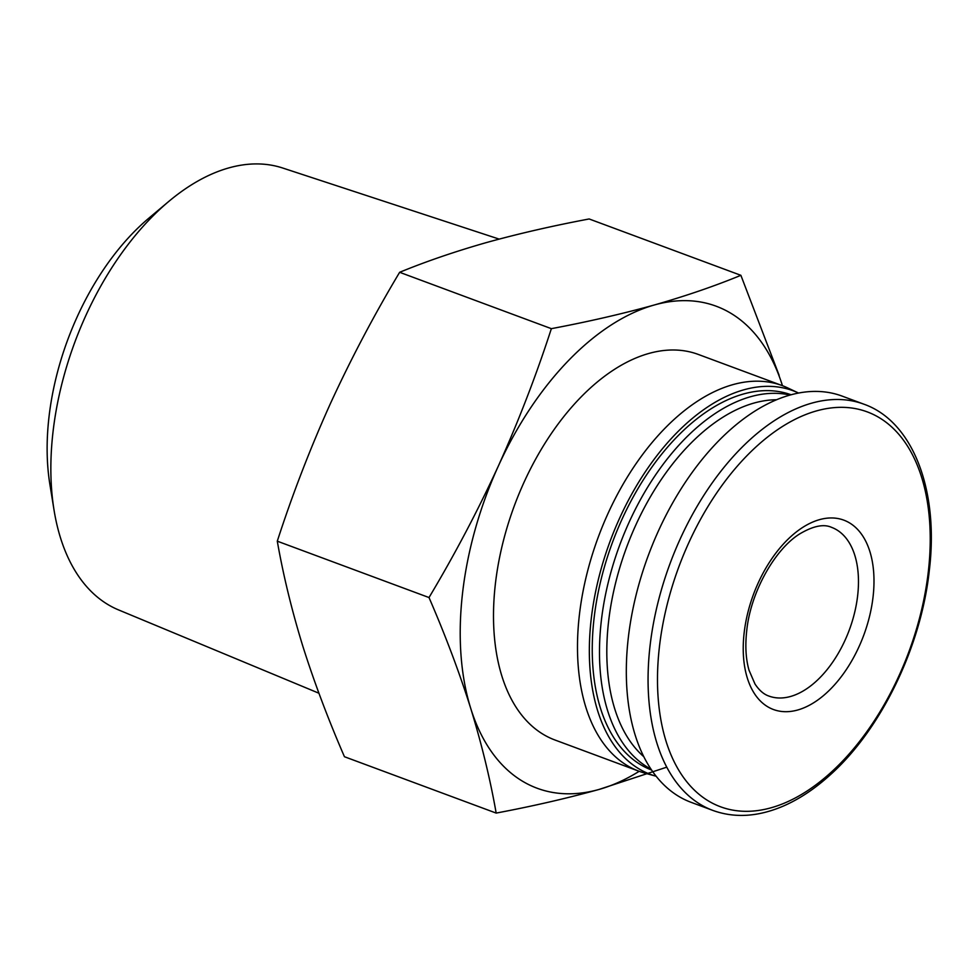 <?xml version="1.0" encoding="UTF-8"?>
<svg xmlns="http://www.w3.org/2000/svg" width="979" height="979" viewBox="0 0 979 979"><rect width="100%" height="100%" fill="white"/><g stroke="black" fill="none" stroke-linecap="round" stroke-linejoin="round"><path stroke-width="1.47" d="M666.797 767.157L599.05 789.441A257.098 149.665 110.4 0 0 639.201 771.305M599.05 789.441C567.257 798.252 532.968 806.145 496.169 813.084C490.21 779.113 481.717 744.187 470.715 708.331A257.098 149.665 110.4 0 0 599.05 789.441M782.454 385.689A257.098 149.665 110.4 0 0 654.241 305.007C685.643 296.05 714.523 286.149 740.883 275.319L779.137 375.324M470.715 708.331C459.335 672.34 445.433 635.42 429.01 597.545C454.635 554.677 477.728 510.867 498.311 466.126A257.098 149.665 110.4 0 0 470.715 708.331M551.361 328.663C587.902 321.785 622.191 313.904 654.241 305.007A257.098 149.665 110.4 0 0 498.311 466.126C518.515 421.239 536.198 375.422 551.361 328.663L399.64 272.297C374.015 315.165 350.91 358.975 330.339 403.727C310.123 448.602 292.44 494.419 277.29 541.179C283.249 575.162 291.73 610.076 302.744 645.932C314.112 681.922 328.014 718.855 344.449 756.73L496.169 813.084M782.258 385.616L698.272 354.422A205.676 119.732 110.4 0 0 495.35 584.182A205.676 119.732 110.4 0 0 555.02 740.026L639.006 771.232A205.676 119.732 110.4 0 0 644.708 773.08L656.175 776.249A204.648 119.132 110.4 0 1 591.181 619.352A204.648 119.132 110.4 0 1 798.534 393.032L787.789 387.953A205.676 119.732 110.4 0 0 782.258 385.616A205.676 119.732 110.4 0 0 579.335 615.375A205.676 119.732 110.4 0 0 639.006 771.232M791.032 394.757A200.169 116.525 110.4 0 0 594.045 618.544A200.169 116.525 110.4 0 0 651.61 770.032M790.016 395.039A200.169 116.525 110.4 0 0 601.277 621.237A200.169 116.525 110.4 0 0 651.035 769.164M776.506 399.75A194.98 113.503 110.4 0 0 608.559 621.775A194.98 113.503 110.4 0 0 643.876 756.767M429.01 597.545L277.29 541.179M740.883 275.319L589.15 218.966C552.621 225.843 518.332 233.724 486.269 242.608C454.88 251.579 426 261.479 399.64 272.297M499.143 239.096L282.674 168.009A235.755 137.231 110.4 0 0 168.682 201.515L148.735 218.268A203.302 118.349 110.4 0 0 48.95 417.36A203.302 118.349 110.4 0 0 49.88 484.372L54.041 510.096A235.755 137.231 110.4 0 0 118.508 609.893L318.934 693.23M168.682 201.515A235.755 137.231 110.4 0 0 52.964 432.375A235.755 137.231 110.4 0 0 54.041 510.096M873.084 596.676A101.008 58.801 -69.6 0 1 797.775 709.983A101.008 58.801 -69.6 0 1 744.138 632.972A101.008 58.801 -69.6 0 1 819.447 519.665A101.008 58.801 -69.6 0 1 873.084 596.676M712.908 810.441L691.162 802.352A216.702 126.144 -69.6 0 1 648.367 555.289A216.702 126.144 -69.6 0 1 842.087 396.091L863.833 404.168A216.702 126.144 -69.6 0 0 670.113 563.378A216.702 126.144 -69.6 0 0 712.908 810.441C734.752 818.334 758.321 816.841 783.616 805.95C799.598 798.95 815.189 788.536 830.412 774.695C881.198 729.257 921.153 646.642 929.304 570.512C939.167 489.83 912.661 421.288 863.833 404.168M928.337 571.503A210.632 122.608 -69.6 0 1 707.071 800.124A210.632 122.608 -69.6 0 1 746.231 456.422A210.632 122.608 -69.6 0 1 928.337 571.503M790.555 696.473A89.982 52.376 110.4 0 0 854.581 612.756A89.982 52.376 110.4 0 0 831.55 527.351C823.706 523.789 813.108 525.968 799.733 533.898C775.135 548.999 750.709 591.805 746.769 630.329C745.043 645.712 745.79 659.002 749.021 670.211L754.98 683.991C759.166 690.317 763.791 694.344 768.882 696.057A89.982 52.376 110.4 0 0 790.555 696.473"/></g></svg>
